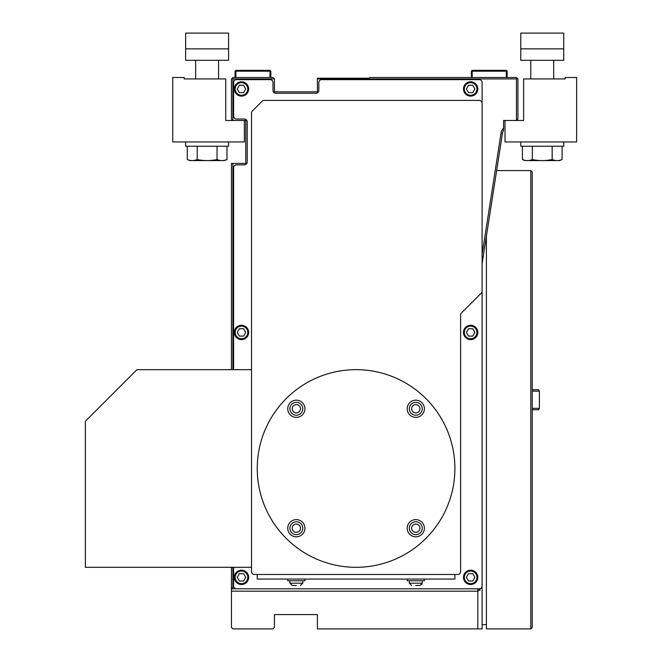 <?xml version="1.0" encoding="UTF-8"?>
<svg xmlns="http://www.w3.org/2000/svg" width="662" height="662" viewBox="0 0 662 662"><rect width="100%" height="100%" fill="white"/><g stroke="black" fill="none" stroke-linecap="round" stroke-linejoin="round"><path stroke-width="0.99" d="M474.894 577.338L472.767 573.656L468.514 573.656L466.387 577.338L468.514 581.021L472.767 581.021L474.894 577.338M464.335 577.338A6.306 6.306 0 0 0 473.793 582.8A6.306 6.306 0 0 0 473.793 571.885A6.306 6.306 0 0 0 464.335 577.338M463.483 577.338A7.158 7.158 0 0 0 474.224 583.545A7.158 7.158 0 0 0 474.224 571.141A7.158 7.158 0 0 0 463.483 577.338M472.767 85.274L468.514 85.274L466.387 88.956L468.514 92.639L472.767 92.639L474.894 88.956L472.767 85.274M467.488 94.418A6.306 6.306 0 0 0 476.946 88.956A6.306 6.306 0 0 0 467.488 83.495A6.306 6.306 0 0 0 467.488 94.418M467.058 95.154A7.158 7.158 0 0 0 477.798 88.956A7.158 7.158 0 0 0 467.058 82.758A7.158 7.158 0 0 0 467.058 95.154M245.734 577.338L243.616 573.656L239.363 573.656L237.236 577.338L239.363 581.021L243.616 581.021L245.734 577.338M235.184 577.338A6.306 6.306 0 0 0 244.634 582.8A6.306 6.306 0 0 0 244.634 571.885A6.306 6.306 0 0 0 235.184 577.338M234.323 577.338A7.158 7.158 0 0 0 245.064 583.545A7.158 7.158 0 0 0 245.064 571.141A7.158 7.158 0 0 0 234.323 577.338M472.213 70.338L506.306 70.338L506.306 71.198L472.213 71.198L472.213 70.338L471.361 71.198L472.213 71.198L472.213 77.495M506.306 77.495L506.306 71.198L507.158 71.198L506.306 70.338M507.158 71.198L507.158 77.495M471.361 77.495L471.361 71.198M233.612 369.669L233.612 167.726A2.863 2.863 0 0 1 236.475 164.863L244.352 164.863A2.863 2.863 0 0 0 247.216 162L247.216 121.899A2.863 2.863 0 0 0 244.352 119.036L236.475 119.036A2.863 2.863 0 0 1 233.612 116.164L233.612 82.51A2.863 2.863 0 0 1 236.475 79.647L270.129 79.647A2.863 2.863 0 0 1 272.992 82.51L272.992 90.388A2.863 2.863 0 0 0 275.864 93.251L315.964 93.251A2.863 2.863 0 0 0 318.827 90.388L318.827 82.51A2.863 2.863 0 0 1 321.691 79.647L479.23 79.647A2.863 2.863 0 0 1 482.102 82.51L482.102 254.407L501.035 133.236A10.029 10.029 0 0 1 503.583 127.973L503.261 130.927M516.468 120.467L523.634 120.467L516.468 120.467L516.468 78.927L317.396 78.927L317.396 78.215L368.957 78.215L369.669 77.495L516.468 77.495L517.907 78.927L517.907 119.036L516.468 120.467L503.583 120.467L503.583 127.973M317.396 78.927L317.396 91.819L274.424 91.819L274.424 78.927L232.892 78.927L232.892 120.467L245.784 120.467L245.784 163.431L232.892 163.431L232.892 369.669M232.892 567.317L232.892 587.368L233.992 587.368M532.223 391.151L539.389 391.151L539.389 408.338L532.223 408.338M532.223 409.77L538.529 409.77L539.389 408.338M539.389 391.151L538.529 389.719L532.223 389.719M486.396 236.185L486.396 628.9L530.792 628.9L530.792 170.589L496.641 170.589M530.792 628.9L532.223 627.468L532.223 172.021L530.792 170.589M479.95 588.708L479.95 590.305M231.46 591.183L231.46 588.799L477.798 588.799L477.798 591.183L231.46 591.183L231.46 627.468L232.892 628.9L272.992 628.9L274.424 627.468L274.424 614.576L317.396 614.576L317.396 628.9L482.102 628.9L482.102 584.546M274.424 78.927L272.992 77.495L232.892 77.495L231.46 78.927L231.46 119.036L232.892 120.467L225.734 120.467L225.734 78.927L184.202 78.927L184.202 77.495L172.741 77.495L172.741 141.949L244.352 141.949L244.352 120.467M232.18 78.215L232.892 78.927M517.188 78.215L516.468 78.927M501.035 133.236L502.45 133.459A8.589 8.589 0 0 1 503.583 130.34M502.45 133.459L482.201 263.029A8.589 8.589 0 0 0 482.102 264.353M231.46 567.317L231.46 588.799L232.892 587.368M232.892 163.431L231.46 163.431L231.46 369.669M300.209 91.819L317.396 91.819M245.784 142.065L245.784 163.431L244.352 163.431M477.798 628.9L477.798 591.183L481.597 587.666M482.102 82.51L482.102 585.936A2.863 2.863 0 0 1 479.23 588.799L236.475 588.799A2.863 2.863 0 0 1 233.612 585.936L233.612 567.317M482.102 103.28A2.863 2.863 0 0 0 479.23 100.417L264.155 100.417A2.863 2.863 0 0 0 262.127 101.253L252.354 111.034A2.863 2.863 0 0 0 251.51 113.061L251.51 571.612A2.863 2.863 0 0 0 254.373 574.475L457.748 574.475A2.863 2.863 0 0 0 460.611 571.612L460.611 314.996A2.863 2.863 0 0 1 461.455 312.977L481.257 293.167A2.863 2.863 0 0 0 482.102 291.148M270.849 77.495L270.849 71.198L235.904 71.198L235.904 77.495M235.043 71.198L235.904 70.338L235.904 71.198L235.043 71.198L235.043 77.495M269.988 77.495L269.988 70.338L270.849 71.198M235.904 70.338L269.988 70.338M237.906 95.154A7.158 7.158 0 0 0 248.647 88.956A7.158 7.158 0 0 0 237.906 82.758A7.158 7.158 0 0 0 237.906 95.154M238.337 94.418A6.306 6.306 0 0 0 247.787 88.956A6.306 6.306 0 0 0 238.337 83.495A6.306 6.306 0 0 0 238.337 94.418M245.734 88.956L243.616 85.274L239.363 85.274L237.236 88.956L239.363 92.639L243.616 92.639L245.734 88.956M463.483 332.432A7.158 7.158 0 0 0 474.224 338.638A7.158 7.158 0 0 0 474.224 326.234A7.158 7.158 0 0 0 463.483 332.432M464.335 332.432A6.306 6.306 0 0 0 473.793 337.893A6.306 6.306 0 0 0 473.793 326.978A6.306 6.306 0 0 0 464.335 332.432M472.767 336.114L474.894 332.432L472.767 328.749L468.514 328.749L466.387 332.432L468.514 336.114L472.767 336.114M237.906 326.234A7.158 7.158 0 0 0 237.906 338.638A7.158 7.158 0 0 0 248.647 332.432A7.158 7.158 0 0 0 237.906 326.234M238.337 326.978A6.306 6.306 0 0 0 238.337 337.893A6.306 6.306 0 0 0 247.787 332.432A6.306 6.306 0 0 0 238.337 326.978M239.363 336.114L243.616 336.114L245.734 332.432L243.616 328.749L239.363 328.749L237.236 332.432L239.363 336.114M187.272 159.575A52.993 52.993 0 0 0 189.928 160.568L224.302 160.568A52.993 52.993 0 0 0 226.958 159.575A50.13 25.065 -90 0 1 222.002 160.568A50.13 25.065 -90 0 1 217.037 159.575A50.13 50.13 0 0 1 197.193 159.575A50.13 25.065 90 0 1 192.228 160.568A50.13 25.065 90 0 1 187.272 159.575L187.272 146.244M224.302 160.568A52.993 52.993 0 0 0 226.958 159.575L226.958 146.244M217.037 159.575L217.037 146.244M197.193 159.575L197.193 146.244M228.597 141.949L228.597 146.244L185.633 146.244L185.633 141.949M185.633 48.856L185.633 60.308L228.597 60.308L228.597 33.1L185.633 33.1L185.633 48.856L228.597 48.856M232.892 120.467L225.734 120.467M552.174 159.575A50.13 50.13 0 0 1 542.252 160.568L559.44 160.568A52.993 52.993 0 0 0 562.096 159.575A50.13 25.065 -90 0 1 557.139 160.568A50.13 25.065 -90 0 1 552.174 159.575L552.174 146.244M559.44 160.568A52.993 52.993 0 0 0 562.096 159.575L562.096 146.244M532.331 159.575A50.13 25.065 90 0 1 527.366 160.568L542.252 160.568A50.13 50.13 0 0 1 532.331 159.575L532.331 146.244M525.065 160.568A52.993 52.993 0 0 1 522.409 159.575A52.993 52.993 0 0 0 525.065 160.568L527.366 160.568A50.13 25.065 90 0 1 522.409 159.575L522.409 146.244M563.734 141.949L563.734 146.244L520.771 146.244L520.771 141.949M523.634 120.467L523.634 78.927L565.166 78.927L565.166 77.495L576.627 77.495L576.627 141.949L505.015 141.949L505.015 120.467M563.734 48.856L563.734 33.1L520.771 33.1L520.771 60.308L563.734 60.308L563.734 48.856L520.771 48.856M409.339 528.218A6.446 6.446 0 0 0 415.786 534.664A6.446 6.446 0 0 0 422.232 528.218A6.446 6.446 0 0 0 415.786 521.772A6.446 6.446 0 0 0 409.339 528.218M409.339 408.768A6.446 6.446 0 0 0 415.786 415.215A6.446 6.446 0 0 0 422.232 408.768A6.446 6.446 0 0 0 415.786 402.322A6.446 6.446 0 0 0 409.339 408.768M289.898 408.768A6.446 6.446 0 0 0 296.344 415.215A6.446 6.446 0 0 0 302.782 408.768A6.446 6.446 0 0 0 296.344 402.322A6.446 6.446 0 0 0 289.898 408.768M415.786 534.664A6.446 6.446 0 0 0 421.371 524.991A6.446 6.446 0 0 0 410.208 524.991A6.446 6.446 0 0 0 415.786 534.664M422.232 408.768A6.446 6.446 0 0 0 412.567 403.191A6.446 6.446 0 0 0 412.567 414.354A6.446 6.446 0 0 0 422.232 408.768M415.786 536.808A8.589 8.589 0 0 0 423.225 523.915A8.589 8.589 0 0 0 408.346 523.915A8.589 8.589 0 0 0 415.786 536.808M424.383 408.768A8.589 8.589 0 0 0 411.491 401.329A8.589 8.589 0 0 0 411.491 416.208A8.589 8.589 0 0 0 424.383 408.768M296.344 400.179A8.589 8.589 0 0 0 288.897 413.063A8.589 8.589 0 0 0 303.784 413.063A8.589 8.589 0 0 0 296.344 400.179M289.898 528.218A6.446 6.446 0 0 0 299.563 533.795A6.446 6.446 0 0 0 299.563 522.632A6.446 6.446 0 0 0 289.898 528.218M287.747 528.218A8.589 8.589 0 0 0 300.639 535.657A8.589 8.589 0 0 0 300.639 520.771A8.589 8.589 0 0 0 287.747 528.218M257.245 468.489A98.82 98.82 0 0 0 405.475 554.077A98.82 98.82 0 0 0 405.475 382.909A98.82 98.82 0 0 0 257.245 468.489M415.786 585.506L419.94 585.506L415.786 585.506M409.339 580.781L409.339 583.214L411.632 585.506L409.339 583.214L422.232 583.214L422.232 580.781M424.383 579.06L424.383 580.781L407.196 580.781L407.196 579.06M296.344 585.506L292.19 585.506L296.344 585.506M304.934 579.06L304.934 580.781L287.747 580.781L287.747 579.06M454.885 574.475L454.885 579.06L257.245 579.06L257.245 574.475M251.51 369.669L136.935 369.669L85.373 421.231L85.373 567.317L251.51 567.317M411.632 528.218A4.154 4.154 0 0 0 417.863 531.809A4.154 4.154 0 0 0 417.863 524.618A4.154 4.154 0 0 0 411.632 528.218M411.632 408.768A4.154 4.154 0 0 0 417.863 412.368A4.154 4.154 0 0 0 417.863 405.169A4.154 4.154 0 0 0 411.632 408.768M292.19 408.768A4.154 4.154 0 0 0 298.421 412.368A4.154 4.154 0 0 0 298.421 405.169A4.154 4.154 0 0 0 292.19 408.768M292.19 528.218A4.154 4.154 0 0 0 298.421 531.809A4.154 4.154 0 0 0 298.421 524.618A4.154 4.154 0 0 0 292.19 528.218M302.782 580.781L302.782 583.214L300.49 585.506L302.782 583.214L289.898 583.214L292.19 585.506L289.898 583.214L289.898 580.781M486.396 624.605L482.102 624.605M195.654 60.308L195.654 78.927M218.568 60.308L218.568 78.927M530.792 60.308L530.792 78.927M553.705 60.308L553.705 78.927M419.948 585.506L422.232 583.214L421.793 584.554"/></g></svg>
